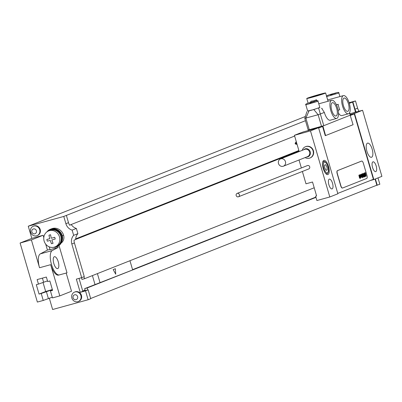 <?xml version="1.0" encoding="UTF-8"?>
<svg xmlns="http://www.w3.org/2000/svg" width="402" height="402" viewBox="0 0 402 402"><rect width="100%" height="100%" fill="white"/><g stroke="black" fill="none" stroke-linecap="round" stroke-linejoin="round"><path stroke-width="0.6" d="M377.991 177.905L379.845 184.237L375.312 185.799M359.102 111.228A9.065 8.362 68.4 0 1 357.604 108.188L355.484 100.937L349.102 102.691M305.379 116.485L28.261 226.21L31.818 238.381L20.1 243.024L37.366 302.063L43.245 300.45L41.21 293.49L39.049 294.083L36.306 284.696L38.461 284.098L37.14 279.581L46.366 277.043L47.687 281.566L49.848 280.968L52.592 290.36L50.436 290.953L52.516 290.098M49.3 298.153L52.622 309.51L88.128 299.746L85.536 290.877L80.209 292.339L76.345 279.124L81.671 277.656L71.822 243.974A9.065 8.362 68.4 0 1 73.651 235.331L72.129 230.115A9.065 8.362 68.4 0 1 65.893 223.698L63.772 216.442L28.261 226.21M53.823 263.526A6.166 2.367 -105.4 0 1 54.401 256.707A6.166 2.367 -105.4 0 1 58.25 261.777A6.166 2.367 -105.4 0 1 57.672 268.596A6.166 2.367 -105.4 0 1 53.823 263.526M59.019 245.511L67.008 272.837L66.199 273.058L71.521 291.254L59.803 295.892L50.672 264.677A12.693 4.879 74.6 0 0 58.586 275.114L66.199 273.058M53.481 247.356A9.065 8.362 68.4 0 0 55.727 247.074A9.065 8.362 -111.6 0 0 56.521 246.808L57.169 246.552A9.065 8.362 -111.6 0 0 57.787 246.275L58.134 247.461L52.28 250.567A12.693 4.879 74.6 0 0 51.481 264.456A12.693 4.879 74.6 0 0 59.395 274.893L67.008 272.837M57.787 246.275A9.065 8.362 -111.6 0 0 62.014 240.898A9.065 8.362 -111.6 0 0 59.677 231.984A9.065 8.362 -111.6 0 0 51.29 229.426A9.065 8.362 -111.6 0 0 50.496 229.693L49.843 229.949A9.065 8.362 68.4 0 1 50.642 229.688A9.065 8.362 -111.6 0 1 61.114 235.728A9.065 8.362 -111.6 0 1 56.521 246.808M47.26 231.637A9.065 8.362 68.4 0 1 49.843 229.949M58.134 247.461L50.064 249.682L49.235 246.853M46.793 231.974A9.517 8.779 68.4 0 1 50.33 229.271A9.517 8.779 68.4 0 1 62.31 235.793A7.251 6.688 -111.6 0 1 62.014 240.898M49.979 249.386L47.446 250.079L40.336 253.853A12.693 4.879 74.6 0 0 39.537 267.742L31.396 239.919L43.12 235.276L31.818 238.381M50.33 229.271L51.632 228.758A9.517 8.779 68.4 0 1 63.611 235.276A7.251 6.688 68.4 0 1 61.134 243.084M47.446 250.079L45.712 244.145M43.793 237.587L43.12 235.276M78.526 301.44A5.075 4.683 -111.6 0 0 78.797 301.344A5.075 4.683 -111.6 0 0 81.445 295.38A5.075 4.683 -111.6 0 0 75.058 291.902A5.075 4.683 -111.6 0 0 74.797 292.018M37.291 235.562A5.075 4.683 -111.6 0 0 37.557 235.461A5.075 4.683 -111.6 0 0 40.21 229.502A5.075 4.683 -111.6 0 0 33.823 226.024A5.075 4.683 -111.6 0 0 33.557 226.135M37.557 235.461L37.029 235.672A5.075 4.683 68.4 0 0 39.677 229.708A5.075 4.683 -111.6 0 0 33.291 226.231A5.075 4.683 -111.6 0 0 30.421 230.537A5.075 4.683 -111.6 0 0 30.637 232.195A5.432 5.432 0 0 0 31.994 234.502A5.075 4.683 68.4 0 1 30.637 232.195A5.432 5.432 0 0 1 30.421 230.537M37.029 235.672A5.075 4.683 68.4 0 1 31.994 234.502M36.386 230.738A2.538 2.342 68.4 0 1 34.838 233.798A2.538 2.342 68.4 0 1 31.869 231.984A2.538 2.342 -111.6 0 1 33.416 228.929A2.538 2.342 -111.6 0 1 36.386 230.738M78.797 301.344L78.264 301.555A5.075 4.683 68.4 0 0 80.918 295.591A5.075 4.683 -111.6 0 0 74.526 292.113A5.075 4.683 -111.6 0 0 71.662 296.42A5.075 4.683 -111.6 0 0 71.878 298.078A5.432 5.432 0 0 0 73.229 300.379A5.075 4.683 68.4 0 1 71.878 298.078A5.432 5.432 0 0 1 71.662 296.42M78.264 301.555A5.075 4.683 68.4 0 1 73.229 300.379M77.626 296.621A2.538 2.342 68.4 0 1 76.078 299.676A2.538 2.342 68.4 0 1 73.104 297.867A2.538 2.342 -111.6 0 1 74.651 294.807A2.538 2.342 -111.6 0 1 77.626 296.621M349.303 103.344L355.484 100.937M63.772 216.442L305.47 120.7M352.881 101.967L355.001 109.218A9.065 8.362 -111.6 0 0 356.167 111.776L353.308 112.821M352.559 102.058L355.458 111.972L353.83 112.615M356.167 111.776L355.458 111.972M375.076 179.061L376.865 185.186L90.671 298.505M375.388 178.935L377.237 185.267M315.967 197.362L87.234 287.932L84.651 288.641L132.65 269.928L129.962 260.732M132.575 269.667L315.887 197.08M97.405 273.621L100.093 282.822M92.405 275.601L95.018 284.541M81.455 277.717L81.953 279.425L84.536 278.717L314.213 187.774M83.963 276.752L84.536 278.717M84.651 288.641L85.159 290.38L82.737 291.048L82.812 291.309L80.209 292.339M87.234 287.932L87.817 289.932L82.812 291.309M73.651 235.331L77.887 233.657A9.065 8.362 68.4 0 0 75.661 239.532L74.033 240.175A9.065 8.362 -111.6 0 0 74.425 242.944L84.274 276.626L81.671 277.656M77.887 233.657L76.36 228.442L72.129 230.115M66.375 215.412L68.496 222.663A9.065 8.362 -111.6 0 0 69.662 225.22L71.29 224.572L69.616 225.15M76.36 228.442A9.065 8.362 68.4 0 1 71.29 224.572M79.033 278.385L82.737 291.048M87.817 289.932L88.138 289.842L90.731 298.711L88.128 299.746M88.138 289.842L85.536 290.877M82.727 291.013L85.073 290.083M294.641 136.052L70.581 224.768M75.687 238.883L298.867 150.514M299.013 151.006L75.661 239.441M52.27 297.229L43.245 300.45M50.436 290.953L52.471 297.912L59.803 295.892M20.1 243.024L31.396 239.919M52.391 289.666L41.21 293.49M47.491 280.882L38.461 284.098M39.049 294.083L45.672 291.495L52.35 289.53M42.999 282.36L45.672 291.495M48.622 230.924L50.014 230.371A8.613 7.945 68.4 0 1 50.768 230.12A8.613 7.945 -111.6 0 1 60.717 235.863A8.613 7.945 -111.6 0 1 56.355 246.391L54.963 246.939A8.613 7.945 -111.6 0 0 59.325 236.411A8.613 7.945 -111.6 0 0 49.376 230.673A8.613 7.945 68.4 0 0 48.622 230.924A8.613 7.945 68.4 0 0 44.255 241.451A8.613 7.945 68.4 0 0 54.205 247.195A8.613 7.945 -111.6 0 0 54.963 246.939M337.881 193.784L318.56 127.7L310.485 130.896L329.806 196.98L337.881 193.784M332.524 183.292A5.075 1.95 -105.4 0 1 332.047 188.91A5.075 1.95 -105.4 0 1 328.881 184.739A5.075 1.95 -105.4 0 1 329.359 179.121A5.075 1.95 -105.4 0 1 332.524 183.292M328.509 166.448A7.342 2.824 -105.4 0 1 327.821 174.574A7.342 2.824 -105.4 0 1 323.233 168.538A7.342 2.824 -105.4 0 1 323.927 160.413A7.342 2.824 -105.4 0 1 328.509 166.448M354.504 113.47L373.825 179.553L381.9 176.357L362.574 110.274L354.504 113.47L350.207 114.65M376.187 166.006A5.075 1.95 -105.4 0 1 375.709 171.624A5.075 1.95 -105.4 0 1 372.538 167.448A5.075 1.95 -105.4 0 1 373.016 161.83A5.075 1.95 -105.4 0 1 376.187 166.006M372.167 149.162A7.342 2.824 74.6 0 0 367.584 143.127A7.342 2.824 74.6 0 0 366.895 151.252A7.342 2.824 74.6 0 0 371.478 157.288A7.342 2.824 74.6 0 0 372.167 149.162M350.187 115.233L353.067 124.71L325.263 135.68L322.57 126.459L318.65 128.012M322.891 125.987L325.59 135.59M302.379 171.468L305.987 183.804L312.525 182.005L316.595 195.92L315.625 196.186L316.56 195.814M299.028 159.996L301.359 167.971M329.806 196.98L316.897 200.533L315.625 196.186M310.485 130.896L294.425 135.313L299.173 151.554M308.595 168.996A1.814 1.673 -111.6 0 0 309.676 166.724A1.814 1.673 -111.6 0 0 307.269 165.639M310.073 157.961A6.075 5.603 -111.6 0 0 310.243 157.896A6.075 5.603 -111.6 0 0 313.414 150.76A6.075 5.603 -111.6 0 0 305.771 146.599A6.075 5.603 -111.6 0 0 305.6 146.67M307.279 130.801A136.353 5.271 -16.3 0 0 308.6 130.293L308.505 129.957M294.425 135.313L299.631 133.253A136.353 5.271 -16.3 0 0 303.485 131.846L318.56 127.7M297.078 144.383A55.546 21.346 -105.4 0 1 295.319 143.946L295.128 143.278A55.546 21.346 -105.4 0 1 296.284 141.685M362.574 110.274L349.941 113.746M337.77 193.402L373.403 179.292L354.283 113.907L350.308 114.997M370.292 180.523L373.825 179.553M350.263 115.495L354.283 113.907M361.559 161.096A2.719 1.045 74.6 0 0 361.519 161.107A2.719 1.045 74.6 0 0 361.473 161.117L337.384 170.659A2.719 1.045 74.6 0 0 337.167 173.654L340.73 185.83A2.719 1.045 74.6 0 0 342.429 188.061A2.719 1.045 74.6 0 0 342.469 188.051L342.544 188.025M322.992 126.334L308.6 130.293M322.891 126.374L322.57 126.459M350.212 115.168L323.801 125.685L308.193 130.007L304.786 118.354L318.128 114.736L324.359 112.459L321.61 108.203M336.705 118.434A9.427 3.623 74.6 0 0 338.223 110.761A9.427 3.623 74.6 0 0 336.645 105.369A9.427 3.623 74.6 0 0 331.7 100.254A9.427 3.623 74.6 0 0 330.71 110.304A9.427 3.623 74.6 0 0 336.705 118.434L330.248 120.213A9.427 3.623 -105.4 0 1 324.359 112.459M348.423 113.796A9.427 3.623 74.6 0 0 349.418 103.741A9.427 3.623 74.6 0 0 343.424 95.611A9.427 3.623 74.6 0 0 341.901 103.289A9.427 3.623 74.6 0 0 343.479 108.681A9.427 3.623 74.6 0 0 348.423 113.796L341.966 115.57A9.427 3.623 -105.4 0 1 338.484 113.188M310.465 102.51L310.952 101.254L313.721 100.786L316.474 99.781L316.771 100.801M343.449 105.686A6.889 2.648 -105.4 0 1 344.097 98.058A6.889 2.648 -105.4 0 1 348.398 103.726A6.889 2.648 -105.4 0 1 347.75 111.349A6.889 2.648 -105.4 0 1 343.449 105.686M331.73 110.324A6.889 2.648 -105.4 0 1 332.374 102.701A6.889 2.648 -105.4 0 1 336.675 108.364A6.889 2.648 -105.4 0 1 336.032 115.987A6.889 2.648 -105.4 0 1 331.73 110.324M305.847 104.837L307.676 111.098L311.49 110.218L319.861 107.535L318.027 101.274C318.399 100.379 316.977 100.475 313.766 101.555L309.716 103.158L313.751 101.56C307.404 103.158 304.766 104.249 305.847 104.837L318.027 101.274M336.394 104.801L338.193 104.309L336.479 104.987M338.193 104.309A9.427 3.623 -105.4 0 0 339.765 109.701L338.147 110.339M312.656 97.138A9.839 0.382 -16.3 0 0 325.625 92.983A9.839 0.382 -16.3 0 0 319.721 94.344A9.839 0.382 -16.3 0 0 306.746 98.5A9.839 0.382 -16.3 0 0 312.656 97.138M316.012 100.972L316.474 99.781M326.685 96.586L338.866 93.023C339.238 92.128 337.816 92.224 334.6 93.304L330.555 94.907L334.59 93.309C328.243 94.907 325.605 95.998 326.685 96.586L327.725 99.932M313.515 96.797A7.432 0.286 163.7 0 1 309.058 97.837A7.432 0.286 163.7 0 1 318.856 94.686A7.432 0.286 163.7 0 1 323.319 93.666A7.432 0.286 163.7 0 1 313.515 96.797M307.646 110.982L313.831 109.58L319.766 107.429M366.719 178.463A2.719 1.045 74.6 0 0 366.936 175.468L363.378 163.297A2.719 1.045 74.6 0 0 361.679 161.061A2.719 1.045 74.6 0 0 361.634 161.076L337.544 170.614A2.719 1.045 74.6 0 0 337.328 173.609L340.891 185.784A2.719 1.045 74.6 0 0 342.589 188.02A2.719 1.045 74.6 0 0 342.63 188.005L366.719 178.463M238.27 196.839A1.814 1.673 -111.6 0 0 239.351 194.573A1.814 1.673 -111.6 0 0 237.095 193.417A1.814 1.673 -111.6 0 0 238.27 196.839M310.243 157.896L309.902 158.031A6.075 5.603 68.4 0 0 313.073 150.896A6.075 5.603 -111.6 0 0 305.43 146.735A6.075 5.603 -111.6 0 0 302.234 150.338M309.902 158.031A6.075 5.603 68.4 0 1 305.103 157.589M285.43 161.604A3.899 3.598 68.4 0 1 283.395 166.187A3.899 3.598 68.4 0 1 278.491 163.513A3.899 3.598 -111.6 0 1 280.526 158.936A3.899 3.598 -111.6 0 1 285.43 161.604M53.069 243.275A13.809 0.533 163.7 0 1 52.27 243.496A13.809 0.533 163.7 0 1 51.491 243.707A14.477 5.563 -105.4 0 1 50.25 240.396A14.477 0.558 163.7 0 1 47.33 241.17A13.809 5.306 -105.4 0 1 46.828 239.466A14.477 0.558 -16.3 0 0 49.753 238.693A14.477 5.563 -105.4 0 1 48.999 235.19A13.809 0.533 -16.3 0 0 49.778 234.974A13.809 0.533 -16.3 0 0 50.577 234.753A14.477 5.563 74.6 0 0 51.335 238.255A14.477 0.558 -16.3 0 0 54.737 237.291A13.809 5.306 74.6 0 0 55.24 238.994A14.477 0.558 163.7 0 1 51.833 239.964A14.477 5.563 74.6 0 0 53.069 243.275M115.736 274.199L115.354 268.727L113.173 269.591L115.736 274.199M325.67 164.664L324.545 165.106L324.746 167.941L326.072 170.327L327.198 169.88L326.997 167.046L325.67 164.664M365.83 175.79L365.589 174.699L365.83 175.79M366.157 176.166L365.368 172.599L365.458 174.177L364.855 172.8L365.378 175.177L365.659 176.217L366.157 176.166M364.875 175.92L365.051 176.498L365.473 176.322L364.493 172.915L364.554 174.473L365.187 175.895L364.976 175.297L364.875 175.92M364.921 176.659L364.132 173.086L364.257 175.423L364.564 176.8L364.921 176.659M364.162 176.955L363.373 173.388L363.016 173.528L363.699 176.634L363.805 177.096L364.162 176.955M363.699 177.136L362.916 173.569L363.699 177.136M362.83 175.528L362.961 176.292L362.83 175.528M362.74 175.126L362.483 175.227L363.051 176.699L362.75 174.222L362.408 173.749L362.302 174.398L362.614 174.86L362.524 174.182L362.74 175.126M362.875 177.463L362.091 173.895L362.217 175.342L361.624 174.081L362.287 176.98L362.308 175.815L362.875 177.463M362.338 177.679L361.363 174.182L362.338 177.679M361.277 176.659L361.428 177.187L361.855 177.146L361.212 174.242L361.559 176.785L361.343 176.071L361.277 176.659M361.051 176.89L360.579 174.915L361.051 176.89M361.242 176.805L360.499 174.508L360.795 176.98L361.142 177.453L361.242 176.805M360.232 177.076L360.388 177.604L360.82 177.558L360.182 174.654L360.509 177.232L359.74 174.825L360.232 177.076M360.272 177.779L359.634 174.87L360.272 177.779M360.418 178.438L360.137 178.096L360.418 178.438M360.122 178.553L359.338 174.986L359.458 176.433L358.865 175.171L359.534 178.071L359.554 176.905L360.122 178.553M330.715 94.55L335.554 93.219L330.715 94.55M309.877 102.801L314.721 101.47L309.877 102.801M52.28 250.567L40.336 253.853M50.672 264.677L39.537 267.742M59.395 274.893L58.586 275.114M355.001 109.218L357.604 108.188M74.425 242.944L71.822 243.974M68.496 222.663L65.893 223.698M48.376 298.475L46.341 291.52M43.597 282.129L42.426 278.129M63.611 235.276L62.31 235.793M295.319 143.946L296.827 143.529M295.128 143.278L296.631 142.866M349.524 112.821L350.227 115.218M323.801 125.685L318.61 108.103M321.535 126.384L318.128 114.736L313.831 109.58M309.012 110.907L305.872 118.103L309.279 129.756M322.193 108.686L321.912 108.419M303.721 149.75A4.201 3.874 -111.6 0 1 310.238 151.815A4.201 3.874 68.4 0 1 306.59 157.001M283.395 166.187L307.53 156.629A3.899 3.598 68.4 0 0 309.565 152.051A3.899 3.598 -111.6 0 0 304.656 149.378L280.526 158.936M325.575 173.347A6.347 2.437 74.6 0 0 326.906 173.79C328.695 172.579 329.037 170.207 327.942 166.669C326.585 162.89 325.117 161.187 323.545 161.554A6.347 2.437 74.6 0 0 322.62 162.614M323.851 168.292A5.623 2.161 74.6 0 0 327.449 172.885A5.623 2.161 74.6 0 0 327.891 166.694A5.623 2.161 74.6 0 0 324.293 162.101A5.623 2.161 74.6 0 0 323.851 168.292M33.823 226.024L33.291 226.231M75.058 291.902L74.526 292.113M349.619 112.64L350.353 115.153M318.771 103.811L331.7 100.254M339.906 96.58L338.866 93.023M327.665 99.947L343.424 95.611M328.047 101.259L325.625 92.983M308.133 103.244L306.746 98.5M306.877 111.65L304.786 118.354M308.756 168.94L238.431 196.789M307.419 165.569L237.095 193.417M305.771 146.599L305.43 146.735M326.183 173.991L326.906 173.79M322.821 161.75L323.545 161.554"/></g></svg>
